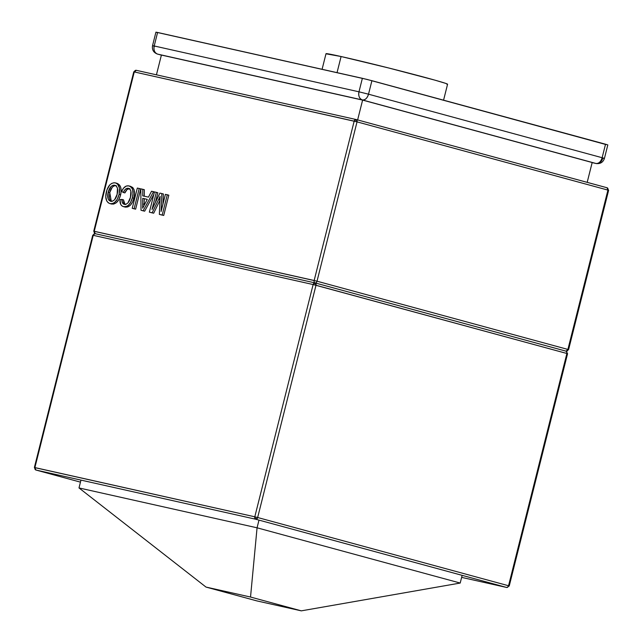 <?xml version="1.0" encoding="UTF-8"?>
<svg xmlns="http://www.w3.org/2000/svg" width="643" height="643" viewBox="0 0 643 643"><rect width="100%" height="100%" fill="white"/><g stroke="black" fill="none" stroke-linecap="round" stroke-linejoin="round"><path stroke-width="0.96" d="M206.009 587.075L256.798 600.884L301.318 610.85L250.529 597.042L206.009 587.075L79.001 487.941L257.063 527.807L460.211 583.048L301.318 610.85L250.529 597.042L257.063 527.807L250.529 597.042L206.009 587.075L256.798 600.884L301.318 610.85L460.211 583.048L462.14 575.356L460.211 583.048L257.063 527.807L258.992 520.115L257.063 527.807L79.001 487.941L206.009 587.075M80.97 480.104L79.001 487.941L80.97 480.104M35.904 470.017L80.463 482.137L35.904 470.017L255.81 519.247L35.904 470.017L34.891 467.582L93.227 235.322L313.133 284.552L254.797 516.803L34.891 467.582L93.227 235.322L313.133 284.552A2.09 1.575 -77.4 0 1 315.118 282.92A2.09 1.575 -77.4 0 1 315.166 282.936L95.212 233.698A2.09 1.575 102.6 0 0 93.227 235.322A2.09 1.575 -77.4 0 1 95.212 233.698A2.09 1.575 -77.4 0 1 95.26 233.706A2.09 1.575 102.6 0 0 95.212 233.698L92.729 235.225L93.227 235.322L92.729 235.225L34.384 467.485L34.891 467.582A2.09 1.575 102.6 0 0 35.904 470.017A2.09 1.366 105.2 0 1 35.863 470.009L35.904 470.017M315.118 282.92L315.166 282.936A2.09 1.366 105.2 0 1 315.207 282.944A2.09 1.366 105.2 0 1 315.994 285.259L566.885 353.489L508.541 585.749A2.09 1.366 105.2 0 1 506.7 587.469A2.09 1.366 -74.8 0 0 508.541 585.749L257.658 517.519A2.09 1.366 105.2 0 1 255.81 519.247L257.658 517.519L254.797 516.803L257.658 517.519L315.994 285.259L313.133 284.552L566.885 353.489L508.541 585.749L257.658 517.519L315.994 285.259L315.166 282.936L313.133 284.552L254.797 516.803L255.81 519.247L506.7 587.469L461.634 577.382L506.7 587.469L255.81 519.247A2.09 1.575 -77.4 0 1 254.797 516.803L34.875 467.638M315.062 282.912L95.26 233.706L94.248 231.271L134.266 71.928L354.172 121.157L314.154 280.501L94.232 231.327M566.057 351.166A2.09 1.366 -74.8 0 0 567.898 349.438L317.015 281.208L357.034 121.873L607.924 190.095L567.898 349.438L566.057 351.166A2.09 1.366 105.2 0 1 566.097 351.174A2.09 1.366 105.2 0 1 566.885 353.489A2.09 1.366 -74.8 0 0 566.097 351.174A2.09 1.366 -74.8 0 0 566.057 351.166L315.247 282.96M35.606 469.896L34.384 467.485M461.634 577.382L506.748 587.485A2.09 1.575 -77.4 0 1 506.7 587.469A2.09 1.575 102.6 0 0 506.748 587.485L509.232 585.958L508.541 585.749L509.232 585.958L567.568 353.698L567.07 353.602M443.566 100.179L447.576 84.225A62.668 1.407 -165.9 0 0 408.353 73.013A62.668 1.407 -165.9 0 0 341.087 56.528L337.036 72.635L341.087 56.528A62.668 1.407 -165.9 0 0 326.009 53.69L322.095 69.291M111.271 203.968L113.682 204.088L116.479 202.617L118.81 199.643L120.345 195.826L121.101 191.863L120.812 187.668L119.63 185.12L117.147 183.359M111.151 203.927L110.074 203.638C106.151 202.095 104.913 198.148 106.368 191.799C108.096 185.538 111.07 182.556 115.306 182.861C119.148 184.348 120.41 188.19 119.092 194.403L119.469 188.126L117.629 184.155L115.933 183.046L113.956 182.757L111.761 183.392L109.865 184.822L106.955 189.846L105.757 196.79L106.802 201.09L108.241 202.786L109.913 203.598L112.155 203.67L114.623 202.481L117.283 199.234L119.092 194.403L120.619 194.813C121.937 188.608 120.675 184.758 116.825 183.279L116.496 183.215M162.952 204.104L163.386 193.977L161.859 193.559L161.096 211.491L165.404 194.355L168.812 195.191L167.284 194.773L162.197 215.027L159.368 214.4L160.099 196.404L152.166 212.785L149.361 212.158L154.449 191.903L156.329 192.321L152.021 209.465L159.89 193.117L163.386 193.977L162.952 204.104M155.429 202.392L157.848 192.739L156.329 192.321L157.848 192.739L155.429 202.392M150.88 212.568L153.693 213.203L159.914 200.383L153.693 213.203L150.88 212.568M160.887 214.81L163.724 215.445L168.812 195.191L163.724 215.445L160.887 214.81M144.281 196.211L144.329 189.709L142.802 189.291L142.754 195.866L148.453 197.144L151.531 191.252L153.532 191.694L143.14 210.767L141.018 210.293L140.801 188.849L142.802 189.291L142.754 195.866L148.453 197.144L151.531 191.252L154.433 191.944L153.532 191.694L143.14 210.767L141.018 210.293L140.801 188.849L144.329 189.709L144.281 196.211M142.545 210.703L144.667 211.177L153.822 194.371L144.667 211.177L142.545 210.703M133.76 208.734L135.641 209.16L140.729 188.905L139.209 188.487L140.729 188.905L135.641 209.16L132.233 208.324L137.321 188.069L139.209 188.487L134.122 208.742L135.641 209.16L133.76 208.734M125.248 204.578L123.922 203.164L123.512 199.852L121.993 199.434C121.792 202.191 122.564 203.831 124.3 204.353C127.338 204.394 129.388 202.079 130.457 197.401C131.815 192.699 131.124 189.653 128.391 188.262L128.391 188.262C126.253 188.021 124.581 189.428 123.376 192.498L124.895 192.908L127.049 189.532L129.564 188.624M124.927 207.03L127.836 206.909L130.481 205.141L132.546 201.998L133.873 198.221L134.532 193.197L133.993 189.516L132.755 187.523L130.328 186.301C134.291 187.764 135.472 191.743 133.873 198.221L132.345 197.811C130.69 204.016 127.788 206.966 123.617 206.668L125.144 207.086L123.617 206.668C121.013 205.969 119.783 203.622 119.952 199.627L123.512 199.852L124.983 204.442M94.963 233.586L93.741 231.175L94.248 231.271A2.09 1.575 102.6 0 0 95.26 233.706M568.09 349.551A2.09 1.575 -77.4 0 1 566.105 351.174A2.09 1.575 -77.4 0 1 566.097 351.174L568.589 349.647L567.898 349.438L317.015 281.208A2.09 1.366 105.2 0 1 315.183 282.936A2.09 1.366 -74.8 0 0 317.015 281.208L94.248 231.271L134.266 71.928L133.768 71.839L93.741 231.175M315.15 282.936A2.09 1.575 -77.4 0 1 314.154 280.501A2.09 1.575 102.6 0 0 315.15 282.936M134.459 72.048L136.3 70.32A2.09 1.575 102.6 0 0 136.252 70.304L356.101 119.526M356.286 119.566L607.096 187.772L607.924 190.095L567.898 349.438L568.589 349.647L608.616 190.304L607.924 190.095A2.09 1.366 -74.8 0 0 607.137 187.78A2.09 1.366 -74.8 0 0 607.096 187.772L608.616 190.304M354.172 121.157L314.154 280.501L317.015 281.208L357.034 121.873L354.172 121.157A2.09 1.575 -77.4 0 1 356.158 119.534A2.09 1.575 -77.4 0 1 356.206 119.55L136.252 70.304A2.09 1.575 102.6 0 0 134.266 71.928L357.034 121.873L356.206 119.55L354.172 121.157M356.158 119.534L356.206 119.55A2.09 1.366 105.2 0 1 356.246 119.558A2.09 1.366 105.2 0 1 357.034 121.873L607.924 190.095M159.938 199.828L158.628 199.475L159.938 199.828M167.284 194.773L162.197 215.027L159.368 214.4L160.099 196.404L152.166 212.785L149.361 212.158L154.449 191.903L156.329 192.321L152.021 209.465L159.89 193.117L161.859 193.559L161.096 211.491L165.404 194.355L167.284 194.773M147.295 199.354L142.738 198.333L142.666 208.187L147.295 199.354L142.738 198.333L147.263 199.418L142.738 198.333L142.698 203.944L144.217 204.361L144.257 198.743L144.217 204.361L142.698 203.944L142.666 208.187L147.295 199.354M139.209 188.487L134.122 208.742L132.233 208.324L137.321 188.069L139.209 188.487M128.496 188.295L126.591 188.431L124.871 189.806L123.376 192.498L124.895 192.908C126.108 189.846 127.78 188.431 129.918 188.68M124.163 204.313L126.028 204.289L127.949 202.923L130.457 197.401L130.875 190.931L130.079 189.347L128.391 188.262M125.144 207.086C129.307 207.384 132.217 204.426 133.873 198.221L132.345 197.811L130.577 202.457L128.335 205.326L126.317 206.499L123.617 206.668L125.144 207.086M128.801 185.883L131.228 187.113L132.603 189.516L132.98 193.776L132.345 197.811C133.945 191.325 132.763 187.354 128.801 185.883L126.293 186.044L123.569 188.126L121.656 191.413L123.376 192.498L121.656 191.413C123.472 187.282 125.851 185.441 128.801 185.883L130.674 186.39M123.617 206.668L121.985 205.929L120.731 204.402L119.952 199.627L121.993 199.434L122.395 202.746L124.3 204.353M111.311 201.38L109.768 192.659L108.241 192.241C107.027 196.975 107.831 199.989 110.652 201.299C113.924 201.363 116.11 198.912 117.219 193.945C118.352 189.331 117.516 186.422 114.727 185.2L116.423 186.205L117.468 188.303L117.122 194.331L114.558 199.812L112.493 201.195L110.652 201.299L108.924 200.246L107.976 198.382L108.241 192.241L110.966 186.607L112.935 185.288L114.727 185.2C111.569 185.136 109.406 187.483 108.241 192.241L109.768 192.659C110.934 187.893 113.088 185.546 116.246 185.618M115.306 182.861L116.825 183.279M110.074 203.638L111.601 204.048C115.917 204.345 118.923 201.267 120.619 194.813L119.092 194.403C117.404 200.857 114.398 203.935 110.074 203.638L111.343 203.984M111.472 201.468L110.114 200.206L109.302 197.803L109.865 192.289L112.228 187.306L113.94 185.923L115.748 185.546M123.657 202.649L123.569 201.564M587.188 182.355L592.171 162.526L587.188 182.355M161.401 55.057L156.434 74.829L161.401 55.057L362.612 100.099L357.629 119.936L362.612 100.099L592.171 162.526L362.612 100.099L161.401 55.057M602.756 158.106C605.159 158.628 604.95 158.499 602.129 157.72C600.835 161.763 598.786 163.684 595.981 163.475L596.157 163.523C600.297 164.037 603.054 162.341 604.428 158.419L607.82 144.916L605.521 144.217L602.129 157.72L368.511 94.191L371.903 80.688L605.521 144.217L602.129 157.72L604.428 158.419L602.756 158.106A6.96 5.265 -77.4 0 1 596.157 163.523A6.96 5.265 -77.4 0 1 595.981 163.475L362.363 99.946L157.591 54.108A6.96 4.557 105.2 0 1 157.463 54.076L157.591 54.108C154.609 52.871 153.476 50.154 154.207 45.974L157.599 32.471L362.371 78.309L358.979 91.812L154.207 45.974L157.599 32.471L155.927 32.158L152.536 45.661L154.207 45.974C151.804 45.452 152.013 45.581 154.834 46.36M358.979 91.812L154.207 45.974A6.96 5.265 102.6 0 0 157.591 54.108L362.363 99.946A6.96 5.265 -77.4 0 1 358.979 91.812L368.511 94.191L371.903 80.688L362.371 78.309L358.979 91.812C358.247 95.992 359.381 98.709 362.363 99.946C365.168 100.147 367.217 98.234 368.511 94.191L358.979 91.812M362.363 99.946L595.981 163.475A6.96 4.557 -74.8 0 0 602.129 157.72L368.511 94.191A6.96 4.557 105.2 0 1 362.363 99.946M606.148 144.603L367.008 79.419L155.944 32.174M156.619 32.399L157.318 32.608M326.146 53.827L341.087 56.528L388.766 68.005L435.006 80.174L445.495 83.317L447.44 84.088L446.845 84.257M567.568 353.698L566.097 351.174L315.207 282.944M80.463 482.137L35.863 470.009M136.252 70.304L133.768 71.839M356.246 119.558L607.137 187.78M161.385 55.137L157.463 54.076C153.54 52.589 151.893 49.784 152.536 45.661M596.157 163.523L592.147 162.623"/></g></svg>
